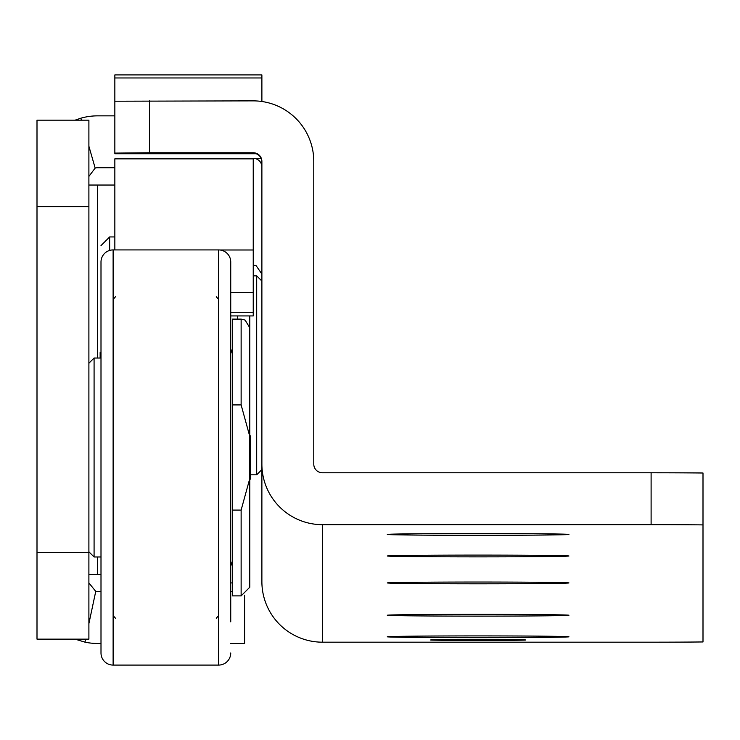 <?xml version="1.0" encoding="UTF-8"?>
<svg xmlns="http://www.w3.org/2000/svg" width="740" height="740" viewBox="0 0 740 740"><rect width="100%" height="100%" fill="white"/><g stroke="black" fill="none" stroke-linecap="round" stroke-linejoin="round"><path stroke-width="1.11" d="M101.001 574.268L88.892 574.268M88.892 185.046L114.848 185.046M244.589 595.173L244.589 643.467L230.741 643.467M232.471 591.565L230.741 591.565M101.001 591.565L97.541 591.565A8.649 8.649 0 0 1 95.747 591.38L88.892 623.607M101.001 643.467L97.541 643.467A60.541 60.541 0 0 1 84.961 642.144L75.073 639.138M81.428 120.176L80.854 118.197A60.541 60.541 0 0 1 97.541 115.856L114.848 115.856M88.892 176.398L95.164 168.082A8.649 8.649 0 0 1 97.541 167.749L114.848 167.749M88.892 552.641L88.892 120.176L37 120.176L37 639.138L88.892 639.138L88.892 552.641L37 552.641M95.164 168.082L88.892 146.233M75.073 120.176L80.854 118.197M85.6 639.138L84.961 642.144M95.747 591.38L88.892 582.916M88.892 363.22L94.082 358.031L94.082 556.97L101.001 556.97M101.001 293.16L101.001 621.841M232.471 348.522L230.741 353.711L230.741 621.841L230.741 561.29L232.471 566.479M113.118 249.917L113.118 665.084A12.108 12.108 0 0 1 101.001 652.976L101.001 262.025A12.108 12.108 0 0 1 113.118 249.917L218.633 249.917A12.108 12.108 0 0 1 230.741 262.025L230.741 621.841M230.741 293.16L230.741 262.025M230.741 652.976A12.108 12.108 0 0 1 218.633 665.084L218.633 249.917M113.118 665.084L218.633 665.084M241.129 595.894L249.778 587.245L249.778 436.387L241.129 404.919L232.471 404.919L232.471 595.894L241.129 595.894L241.129 510.082L232.471 510.082M232.471 404.919L232.471 319.116L241.129 319.116L245.116 320.087L249.778 327.764L249.778 436.387M249.778 457.505L249.778 547.452M249.778 587.245L249.778 479.122L250.638 479.122L250.638 435.879L249.778 435.879L249.778 327.764M249.778 478.613L241.129 510.082M568.93 534.437A90.817 0.888 -0 0 1 478.114 535.316A90.817 0.888 -0 0 1 387.298 534.437A90.817 0.888 -0 0 1 387.307 534.428A90.817 0.888 -0 0 1 478.114 533.549A90.817 0.888 -0 0 1 568.93 534.428A90.817 0.888 -0 0 1 568.93 534.437M568.93 555.99A90.817 0.888 -0 0 1 478.114 556.869A90.817 0.888 -0 0 1 387.298 555.99A90.817 0.888 -0 0 1 387.307 555.981A90.817 0.888 -0 0 1 478.114 555.102A90.817 0.888 -0 0 1 568.93 555.981A90.817 0.888 -0 0 1 568.93 555.99M568.93 582.916A90.817 0.888 -0 0 1 478.114 583.804A90.817 0.888 -0 0 1 387.298 582.916A90.817 0.888 -0 0 1 387.307 582.916A90.817 0.888 -0 0 1 478.114 582.038A90.817 0.888 -0 0 1 568.93 582.916L568.93 582.916M568.93 615.245A90.817 0.888 -0 0 1 478.114 616.124A90.817 0.888 -0 0 1 387.298 615.245A90.817 0.888 -0 0 1 387.307 615.236A90.817 0.888 -0 0 1 478.114 614.357A90.817 0.888 -0 0 1 568.93 615.236A90.817 0.888 -0 0 1 568.93 615.245M568.93 636.788A90.817 0.888 -0 0 1 478.114 637.677A90.817 0.888 -0 0 1 387.298 636.788A90.817 0.888 -0 0 1 387.307 636.788A90.817 0.888 -0 0 1 478.114 635.91A90.817 0.888 -0 0 1 568.93 636.788L568.93 636.788M478.114 639.527A47.573 0.463 -0 0 1 525.687 639.989A47.573 0.463 -0 0 1 478.114 640.452A47.573 0.463 -0 0 1 430.541 639.989A47.573 0.463 -0 0 1 478.114 639.527M256.151 153.744L114.848 153.744L114.848 153.106L149.443 152.764L253.237 152.764A8.649 8.649 180 0 1 261.886 161.412L261.886 464.128A60.541 60.541 -0 0 0 322.427 524.669L651.107 524.669A69.199 0.675 180 0 1 703 524.901L703 641.95A69.199 0.675 180 0 1 651.107 642.181L322.427 642.181A60.541 60.541 180 0 1 261.886 581.64L261.886 464.128M261.886 101.491L261.886 74.916L114.848 74.916L114.848 101.759M703 524.901L703 473.008A69.199 0.675 180 0 0 651.107 472.777L322.427 472.777A8.649 8.649 -0 0 1 313.779 464.128L313.779 161.412A60.541 60.541 180 0 0 253.237 100.871L114.848 101.214L114.848 153.106M114.848 249.917L114.848 158.841L253.237 158.841L253.237 292.716L230.741 292.716M253.237 265.225A8.649 8.649 180 0 1 256.188 265.743L261.886 274.05M261.118 158.332L253.237 158.332L253.237 158.841M253.237 158.332A8.649 8.649 180 0 1 261.886 166.981M253.237 152.764L253.237 153.236A8.649 8.649 180 0 1 261.886 161.884M230.741 315.925L253.237 315.925L253.237 292.716M261.886 469.613L256.697 474.803L256.697 275.863L253.237 275.863M249.778 315.925L249.778 435.879M100.141 358.031L100.141 352.518L101.001 352.518M97.541 574.268L97.541 556.97M97.541 358.031L97.541 185.046M88.892 206.673L37 206.673M241.129 404.919L241.129 319.116M253.237 249.99L219.947 249.99M651.107 472.777L651.107 524.669M322.427 642.181L322.427 524.669M149.443 100.871L149.443 152.764M261.886 77.968L114.848 77.968M237.669 319.116L237.669 315.925M114.848 236.939L109.659 236.939L109.659 250.425M94.082 358.031L101.001 358.031M88.892 551.781L94.082 556.97M216.265 296.777L218.633 299.367M216.265 618.224L218.633 615.643M115.486 296.777L113.118 299.367M115.486 618.224L113.118 615.643M253.237 312.299L230.741 312.299M261.886 74.916L114.848 74.916M261.886 281.052L256.697 275.863M256.697 474.803L250.638 474.803M232.471 582.916L230.741 582.916M109.659 236.939L101.001 245.597"/></g></svg>
